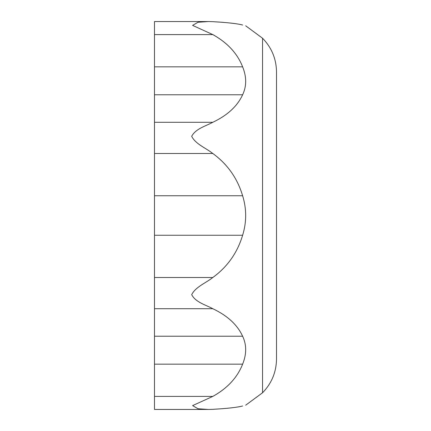 <?xml version="1.0" encoding="UTF-8"?>
<svg xmlns="http://www.w3.org/2000/svg" width="431" height="431" viewBox="0 0 431 431"><rect width="100%" height="100%" fill="white"/><g stroke="black" fill="none" stroke-linecap="round" stroke-linejoin="round"><path stroke-width="0.65" d="M154.492 21.55L207.936 21.55L154.492 21.55L154.492 409.45L207.877 409.45M262.544 38.235L262.544 392.765C271.659 383.374 276.314 372.136 276.508 359.045L276.508 71.955C276.314 58.864 271.659 47.625 262.544 38.235L245.675 25.79M242.621 25.014C246.694 26.049 246.694 26.049 242.621 25.014C237.389 23.624 227.449 22.509 212.801 21.669L208.399 21.55L212.801 21.669M242.621 405.986C246.694 404.951 246.694 404.951 242.621 405.986C246.694 404.951 246.694 404.951 242.621 405.986C237.389 407.376 227.449 408.491 212.801 409.331L208.399 409.45L198.007 408.75L192.625 405.598L212.801 396.407C227.449 388.272 237.389 377.524 242.621 364.163C246.694 354.137 246.694 344.827 242.621 336.228C237.389 324.823 227.449 315.654 212.801 308.715C205.802 304.889 195.593 302.346 191.687 294.637C195.717 286.76 205.776 283.102 212.801 277.51C227.449 266.848 237.389 252.765 242.621 235.256C246.694 222.11 246.694 208.943 242.621 195.744C237.389 178.235 227.449 164.152 212.801 153.49C205.802 147.903 195.593 144.196 191.687 136.309C195.717 128.621 205.776 126.116 212.801 122.285C227.449 115.346 237.389 106.177 242.621 94.772C246.694 86.211 246.694 76.901 242.621 66.837C237.389 53.476 227.449 42.728 212.801 34.593L192.598 25.386L198.044 22.245L208.399 21.55M212.801 409.331L223.021 408.658M227.406 408.27L232.945 407.656M154.492 34.593L212.801 34.593L214.46 35.466M232.945 23.344L227.406 22.73M223.021 22.342L213.426 21.701M154.492 308.715L212.801 308.715M154.492 277.51L212.801 277.51M154.492 235.256L242.621 235.256M154.492 336.228L242.621 336.228M154.492 364.163L242.621 364.163M154.492 396.407L212.801 396.407M154.492 66.837L242.621 66.837M154.492 94.772L242.621 94.772M154.492 122.285L212.801 122.285M154.492 195.744L242.621 195.744M154.492 153.49L212.801 153.49M245.675 405.21L262.544 392.765"/></g></svg>

